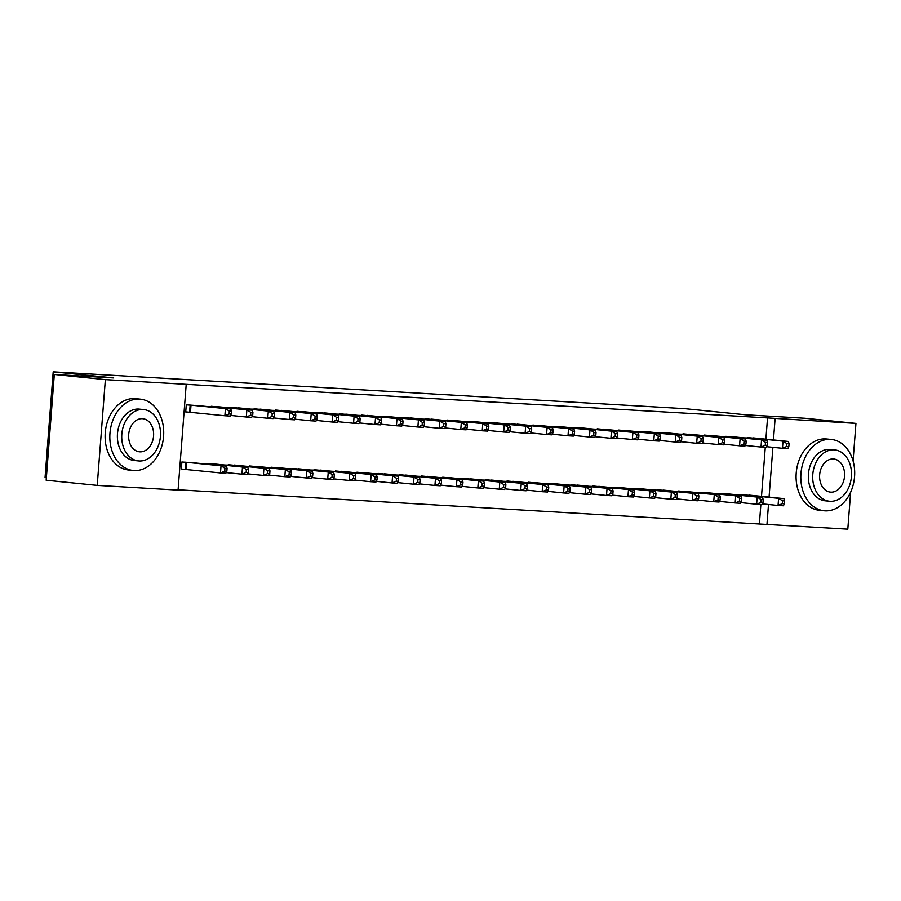 <?xml version="1.0" encoding="UTF-8"?>
<svg xmlns="http://www.w3.org/2000/svg" width="901" height="901" viewBox="0 0 901 901"><rect width="100%" height="100%" fill="white"/><g stroke="black" fill="none" stroke-linecap="round" stroke-linejoin="round"><path stroke-width="1.35" d="M178.094 489.784L766.965 524.45L768.497 504.504M178.071 490.099L97.229 485.38L105.361 379.614L186.214 384.333L178.071 490.099M105.361 379.614L54.308 374.467L46.165 480.233L97.229 485.38M46.356 477.733L45.05 477.598L53.193 371.831L684.963 408.682L745.487 414.787L804.886 418.255L855.95 423.402L853.067 460.918M850.657 492.126L847.807 529.169L766.965 524.45M216.172 464.161L203.277 463.778M220.576 406.993L207.68 406.599M259.071 466.662L246.176 466.279M263.464 409.493L250.568 409.099M301.959 469.162L289.063 468.779M306.351 411.994L293.467 411.599M344.846 471.673L331.951 471.279M349.25 414.494L336.355 414.111M387.734 474.174L374.839 473.78M392.138 416.994L379.242 416.611M430.633 476.674L417.737 476.28M435.025 419.506L422.13 419.111M473.521 479.174L460.625 478.791M477.924 422.006L465.029 421.612M516.408 481.675L503.513 481.292M520.812 424.506L507.916 424.112M559.296 484.175L546.411 483.792M563.699 427.006L550.804 426.612M602.195 486.686L589.299 486.292M606.587 429.507L593.691 429.124M645.082 489.187L632.187 488.792M649.486 432.007L636.59 431.624M687.97 491.687L675.074 491.293M692.373 434.507L679.478 434.124M730.869 494.187L717.973 493.793M735.261 437.019L722.365 436.625M759.397 523.695L760.872 504.459M761.503 496.361L765.276 447.29M765.895 439.192L767.539 417.918L186.214 384.333M756.705 438.269L743.809 437.875M752.312 495.437L739.417 495.054M713.817 435.757L700.922 435.374M709.414 492.937L696.518 492.543M670.93 433.257L658.034 432.874M666.526 490.437L653.63 490.043M628.031 430.757L615.146 430.374M623.638 487.937L610.743 487.542M585.143 428.257L572.248 427.862M580.751 485.425L567.855 485.042M542.256 425.756L529.36 425.362M537.852 482.925L524.956 482.542M499.368 423.256L486.472 422.862M494.964 480.424L482.069 480.042M456.469 420.756L443.574 420.362M452.077 477.924L439.181 477.53M413.582 418.244L400.686 417.861M409.189 475.424L396.294 475.03M370.694 415.744L357.798 415.361M366.29 472.924L353.395 472.529M327.806 413.244L314.911 412.861M323.403 470.423L310.507 470.029M284.907 410.743L272.012 410.349M280.515 467.912L267.62 467.529M242.02 408.243L229.124 407.849M237.616 465.412L224.732 465.029M199.132 405.743L186.27 404.831L185.73 411.982L189.199 412.185M194.729 462.911L181.878 461.999L181.326 469.151L184.795 469.353M767.539 417.918L855.95 423.402M54.308 374.467L113.706 377.936L53.193 371.831M769.06 497.127L772.9 447.324M773.463 439.958L775.097 418.683M788.837 446.614L789.051 443.754L786.911 443.63L786.686 446.491L788.837 446.614L787.823 448.608L782.462 448.293L783.014 441.141L747.323 437.559M786.911 443.63L783.014 441.141L788.375 441.456L753.247 437.909M786.686 446.491L782.462 448.293L766.706 446.705M789.051 443.754L788.375 441.456M784.433 503.783L784.658 500.922L782.507 500.798L782.293 503.659L784.433 503.783L783.419 505.776L778.059 505.461L778.61 498.321L783.971 498.625L748.855 495.077M762.302 503.873L778.059 505.461L782.293 503.659M742.92 494.728L778.61 498.321L782.507 500.798M783.971 498.625L784.658 500.922M767.393 445.364L767.607 442.504L765.467 442.38L765.242 445.24L767.393 445.364L766.379 447.358L761.018 447.042L761.559 439.891L725.879 436.309M765.467 442.38L761.559 439.891L766.92 440.206L731.803 436.658M765.242 445.24L761.018 447.042L745.262 445.454M767.607 442.504L766.92 440.206M745.949 444.114L746.163 441.253L744.023 441.13L743.798 443.99L745.949 444.114L744.924 446.096L739.563 445.792L740.115 438.641L704.436 435.059M744.023 441.13L740.115 438.641L745.476 438.956L710.36 435.397M743.798 443.99L739.563 445.792L723.818 444.204M746.163 441.253L745.476 438.956M762.989 502.533L763.215 499.672L761.063 499.548L760.849 502.409L762.989 502.533L761.976 504.526L756.615 504.211L757.167 497.07L762.528 497.375L727.4 493.827M740.859 502.623L756.615 504.211L760.849 502.409M721.476 493.478L757.167 497.07L761.063 499.548M762.528 497.375L763.215 499.672M741.546 501.283L741.771 498.422L739.62 498.298L739.406 501.159L741.546 501.283L740.532 503.276L735.171 502.961L735.723 495.82L741.084 496.124L705.956 492.577M719.415 501.373L735.171 502.961L739.406 501.159M700.032 492.228L735.723 495.82L739.62 498.298M741.084 496.124L741.771 498.422M830.497 439.384A35.849 26.839 95.8 0 0 800.989 472.991A35.849 26.839 95.8 0 0 824.145 510.777A35.849 26.839 95.8 0 0 825.001 510.844A35.849 26.839 95.8 0 0 854.508 477.248A35.849 26.839 95.8 0 0 831.341 439.451A35.849 26.839 95.8 0 0 830.497 439.384M831.341 439.451L826.611 438.978A35.849 26.839 95.8 0 0 825.767 438.911A35.849 26.839 95.8 0 0 796.259 472.507A35.849 26.839 95.8 0 0 819.426 510.304L824.145 510.777M829.506 501.238L825.158 500.798A25.814 19.326 -84.2 0 1 808.479 473.588A25.814 19.326 -84.2 0 1 829.72 449.385A25.814 19.326 -84.2 0 1 830.339 449.441L834.686 449.881A25.814 19.326 95.8 0 0 834.078 449.824A25.814 19.326 95.8 0 0 812.826 474.027A25.814 19.326 95.8 0 0 829.506 501.238A25.814 19.326 95.8 0 0 830.114 501.283A25.814 19.326 95.8 0 0 851.366 477.091A25.814 19.326 95.8 0 0 834.686 449.881M830.823 492.137A16.635 12.456 95.8 0 0 844.507 476.539A16.635 12.456 95.8 0 0 833.763 459.003A16.635 12.456 95.8 0 0 833.369 458.969A16.635 12.456 95.8 0 0 819.673 474.568A16.635 12.456 95.8 0 0 830.429 492.104A16.635 12.456 95.8 0 0 830.823 492.137M51.053 416.724A35.849 26.839 95.8 0 0 49.442 437.627M139.531 399.075A35.849 26.839 95.8 0 0 110.012 432.683A35.849 26.839 95.8 0 0 133.179 470.48A35.849 26.839 95.8 0 0 134.024 470.547A35.849 26.839 95.8 0 0 163.531 436.94A35.849 26.839 95.8 0 0 140.376 399.143A35.849 26.839 95.8 0 0 139.531 399.075M140.376 399.143L135.646 398.67A35.849 26.839 95.8 0 0 134.801 398.602A35.849 26.839 95.8 0 0 105.293 432.21A35.849 26.839 95.8 0 0 128.449 469.995L133.179 470.48M138.54 460.929L134.193 460.49A25.814 19.326 -84.2 0 1 117.513 433.28A25.814 19.326 -84.2 0 1 138.754 409.077A25.814 19.326 -84.2 0 1 139.362 409.133L143.721 409.572A25.814 19.326 95.8 0 0 143.101 409.516A25.814 19.326 95.8 0 0 121.86 433.719A25.814 19.326 95.8 0 0 138.54 460.929A25.814 19.326 95.8 0 0 139.148 460.974A25.814 19.326 95.8 0 0 160.389 436.782A25.814 19.326 95.8 0 0 143.721 409.572M139.846 451.829A16.635 12.456 95.8 0 0 153.542 436.23A16.635 12.456 95.8 0 0 142.797 418.695A16.635 12.456 95.8 0 0 142.403 418.672A16.635 12.456 95.8 0 0 128.708 434.259A16.635 12.456 95.8 0 0 139.464 451.795A16.635 12.456 95.8 0 0 139.846 451.829M724.494 442.864L724.719 440.003L722.579 439.879L722.354 442.74L724.494 442.864L723.48 444.846L718.12 444.542L718.671 437.39L682.992 433.809M722.579 439.879L718.671 437.39L724.032 437.706L688.916 434.147M722.354 442.74L718.12 444.542L702.375 442.954M724.719 440.003L724.032 437.706M703.05 441.614L703.276 438.753L701.124 438.629L700.91 441.479L703.05 441.614L702.037 443.596L696.676 443.292L697.228 436.14L661.548 432.559M701.124 438.629L697.228 436.14L702.589 436.456L667.472 432.897M700.91 441.479L696.676 443.292L680.919 441.704M703.276 438.753L702.589 436.456M720.102 500.032L720.316 497.172L718.176 497.048L717.951 499.909L720.102 500.032L719.088 502.026L713.727 501.711L714.279 494.559L719.64 494.874L684.512 491.327M697.971 500.123L713.727 501.711L717.951 499.909M678.588 490.977L714.279 494.559L718.176 497.048M719.64 494.874L720.316 497.172M698.658 498.782L698.872 495.922L696.732 495.798L696.507 498.658L698.658 498.782L697.644 500.776L692.283 500.46L692.824 493.309L698.185 493.624L663.068 490.076M676.527 498.872L692.283 500.46L696.507 498.658M657.144 489.727L692.824 493.309L696.732 495.798M698.185 493.624L698.872 495.922M681.606 440.364L681.832 437.503L679.681 437.379L679.467 440.229L681.606 440.364L680.593 442.346L675.232 442.031L675.784 434.89L640.093 431.309M679.681 437.379L675.784 434.89L681.145 435.206L646.017 431.647M679.467 440.229L675.232 442.031L659.476 440.443M681.832 437.503L681.145 435.206M677.214 497.532L677.428 494.672L675.288 494.548L675.063 497.408L677.214 497.532L676.189 499.526L670.828 499.21L671.38 492.059L676.741 492.374L641.625 488.826M655.083 497.622L670.828 499.21L675.063 497.408M635.701 488.477L671.38 492.059L675.288 494.548M676.741 492.374L677.428 494.672M660.163 439.102L660.388 436.253L658.237 436.118L658.023 438.978L660.163 439.102L659.149 441.096L653.788 440.78L654.34 433.64L618.649 430.047M658.237 436.118L654.34 433.64L659.701 433.955L624.573 430.396M658.023 438.978L653.788 440.78L638.032 439.192M660.388 436.253L659.701 433.955M655.759 496.282L655.984 493.421L653.844 493.298L653.619 496.158L655.759 496.282L654.745 498.276L649.384 497.96L649.936 490.808L655.297 491.124L620.181 487.576M633.64 496.372L649.384 497.96L653.619 496.158M614.257 487.227L649.936 490.808L653.844 493.298M655.297 491.124L655.984 493.421M638.719 437.852L638.933 435.003L636.793 434.868L636.579 437.728L638.719 437.852L637.705 439.846L632.344 439.53L632.896 432.39L597.205 428.797M636.793 434.868L632.896 432.39L638.257 432.694L603.129 429.146M636.579 437.728L632.344 439.53L616.588 437.942M638.933 435.003L638.257 432.694M634.315 495.032L634.541 492.171L632.389 492.047L632.175 494.908L634.315 495.032L633.302 497.014L627.941 496.71L628.493 489.558L633.853 489.874L598.737 486.326M612.184 495.122L627.941 496.71L632.175 494.908M592.813 485.977L628.493 489.558L632.389 492.047M633.853 489.874L634.541 492.171M617.275 436.602L617.489 433.741L615.349 433.618L615.124 436.478L617.275 436.602L616.261 438.596L610.901 438.28L611.441 431.14L575.762 427.547M615.349 433.618L611.441 431.14L616.802 431.444L581.686 427.896M615.124 436.478L610.901 438.28L595.144 436.692M617.489 433.741L616.802 431.444M612.871 493.782L613.097 490.921L610.946 490.797L610.732 493.658L612.871 493.782L611.858 495.764L606.497 495.46L607.049 488.308L612.41 488.624L577.282 485.065M590.741 493.872L606.497 495.46L610.732 493.658M571.358 484.727L607.049 488.308L610.946 490.797M612.41 488.624L613.097 490.921M595.831 435.352L596.045 432.491L593.905 432.367L593.68 435.228L595.831 435.352L594.818 437.345L589.445 437.03L589.997 429.89L554.318 426.297M593.905 432.367L589.997 429.89L595.358 430.194L560.242 426.646M593.68 435.228L589.445 437.03L573.7 435.442M596.045 432.491L595.358 430.194M591.428 492.532L591.653 489.671L589.502 489.547L589.288 492.408L591.428 492.532L590.414 494.514L585.053 494.21L585.605 487.058L590.966 487.373L555.838 483.814M569.297 492.622L585.053 494.21L589.288 492.408M549.914 483.477L585.605 487.058L589.502 489.547M590.966 487.373L591.653 489.671M574.387 434.102L574.601 431.241L572.462 431.117L572.236 433.978L574.387 434.102L573.363 436.095L568.002 435.78L568.554 428.628L532.874 425.047M572.462 431.117L568.554 428.628L573.914 428.944L538.798 425.396M572.236 433.978L568.002 435.78L552.257 434.192M574.601 431.241L573.914 428.944M569.984 491.282L570.198 488.421L568.058 488.297L567.833 491.146L569.984 491.282L568.97 493.264L563.609 492.948L564.161 485.808L569.522 486.123L534.394 482.564M547.853 491.36L563.609 492.948L567.833 491.146M528.47 482.226L564.161 485.808L568.058 488.297M569.522 486.123L570.198 488.421M552.932 432.852L553.158 429.991L551.018 429.867L550.793 432.728L552.932 432.852L551.919 434.845L546.558 434.53L547.11 427.378L511.43 423.797M551.018 429.867L547.11 427.378L552.471 427.693L517.354 424.146M550.793 432.728L546.558 434.53L530.813 432.942M553.158 429.991L552.471 427.693M548.54 490.02L548.754 487.171L546.614 487.047L546.389 489.896L548.54 490.02L547.526 492.014L542.165 491.698L542.706 484.558L548.067 484.873L512.951 481.314M526.409 490.11L542.165 491.698L546.389 489.896M507.026 480.976L542.706 484.558L546.614 487.047M548.067 484.873L548.754 487.171M531.489 431.602L531.714 428.741L529.563 428.617L529.349 431.478L531.489 431.602L530.475 433.595L525.114 433.28L525.666 426.128L489.975 422.546M529.563 428.617L525.666 426.128L531.027 426.443L495.91 422.896M529.349 431.478L525.114 433.28L509.358 431.692M531.714 428.741L531.027 426.443M527.096 488.77L527.31 485.921L525.17 485.785L524.945 488.646L527.096 488.77L526.083 490.763L520.71 490.448L521.262 483.308L526.623 483.623L491.507 480.064M504.965 488.86L520.71 490.448L524.945 488.646M485.583 479.715L521.262 483.308L525.17 485.785M526.623 483.623L527.31 485.921M510.045 430.351L510.27 427.491L508.119 427.367L507.905 430.227L510.045 430.351L509.031 432.345L503.67 432.03L504.222 424.878L468.531 421.296M508.119 427.367L504.222 424.878L509.583 425.193L474.455 421.645M507.905 430.227L503.67 432.03L487.914 430.441M510.27 427.491L509.583 425.193M505.652 487.52L505.866 484.659L503.727 484.535L503.501 487.396L505.652 487.52L504.628 489.513L499.267 489.198L499.818 482.058L505.179 482.362L470.063 478.814M483.522 487.61L499.267 489.198L503.501 487.396M464.139 478.465L499.818 482.058L503.727 484.535M505.179 482.362L505.866 484.659M488.601 429.101L488.826 426.241L486.675 426.117L486.461 428.977L488.601 429.101L487.587 431.095L482.226 430.779L482.778 423.628L447.087 420.046M486.675 426.117L482.778 423.628L488.139 423.943L453.012 420.395M486.461 428.977L482.226 430.779L466.47 429.191M488.826 426.241L488.139 423.943M484.197 486.27L484.423 483.409L482.272 483.285L482.058 486.146L484.197 486.27L483.184 488.263L477.823 487.948L478.375 480.807L483.736 481.111L448.619 477.564M462.078 486.36L477.823 487.948L482.058 486.146M442.695 477.215L478.375 480.807L482.272 483.285M483.736 481.111L484.423 483.409M467.157 427.851L467.371 424.99L465.231 424.867L465.006 427.727L467.157 427.851L466.144 429.833L460.783 429.529L461.335 422.378L425.644 418.796M465.231 424.867L461.335 422.378L466.695 422.693L431.568 419.134M465.006 427.727L460.783 429.529L445.026 427.941M467.371 424.99L466.695 422.693M462.754 485.02L462.979 482.159L460.828 482.035L460.614 484.896L462.754 485.02L461.74 487.013L456.379 486.698L456.931 479.557L462.292 479.861L427.175 476.314M440.623 485.11L456.379 486.698L460.614 484.896M421.24 475.965L456.931 479.557L460.828 482.035M462.292 479.861L462.979 482.159M445.713 426.601L445.927 423.74L443.788 423.616L443.562 426.477L445.713 426.601L444.7 428.583L439.339 428.279L439.879 421.127L404.2 417.546M443.788 423.616L439.879 421.127L445.24 421.443L410.124 417.884M443.562 426.477L439.339 428.279L423.583 426.691M445.927 423.74L445.24 421.443M441.31 483.769L441.535 480.909L439.384 480.785L439.17 483.646L441.31 483.769L440.296 485.763L434.935 485.448L435.487 478.296L440.848 478.611L405.72 475.064M419.179 483.86L434.935 485.448L439.17 483.646M399.796 474.714L435.487 478.296L439.384 480.785M440.848 478.611L441.535 480.909M424.27 425.351L424.484 422.49L422.344 422.366L422.118 425.216L424.27 425.351L423.245 427.333L417.884 427.029L418.436 419.877L382.756 416.296M422.344 422.366L418.436 419.877L423.797 420.193L388.68 416.634M422.118 425.216L417.884 427.029L402.139 425.441M424.484 422.49L423.797 420.193M419.866 482.519L420.091 479.659L417.94 479.535L417.726 482.395L419.866 482.519L418.852 484.513L413.491 484.197L414.043 477.046L419.404 477.361L384.276 473.813M397.735 482.609L413.491 484.197L417.726 482.395M378.352 473.464L414.043 477.046L417.94 479.535M419.404 477.361L420.091 479.659M402.815 424.101L403.04 421.24L400.9 421.116L400.675 423.966L402.815 424.101L401.801 426.083L396.44 425.768L396.992 418.627L361.312 415.046M400.9 421.116L396.992 418.627L402.353 418.942L367.236 415.384M400.675 423.966L396.44 425.768L380.695 424.18M403.04 421.24L402.353 418.942M398.422 481.269L398.636 478.408L396.496 478.285L396.271 481.145L398.422 481.269L397.409 483.263L392.048 482.947L392.588 475.796L397.96 476.111L362.833 472.563M376.291 481.359L392.048 482.947L396.271 481.145M356.909 472.214L392.588 475.796L396.496 478.285M397.96 476.111L398.636 478.408M381.371 422.839L381.596 419.99L379.445 419.866L379.231 422.715L381.371 422.839L380.357 424.833L374.996 424.517L375.548 417.377L339.868 413.784M379.445 419.866L375.548 417.377L380.909 417.692L345.793 414.133M379.231 422.715L374.996 424.517L359.24 422.929M381.596 419.99L380.909 417.692M376.978 480.019L377.192 477.158L375.053 477.034L374.827 479.895L376.978 480.019L375.965 482.012L370.604 481.697L371.144 474.545L376.505 474.861L341.389 471.313M354.848 480.109L370.604 481.697L374.827 479.895M335.465 470.964L371.144 474.545L375.053 477.034M376.505 474.861L377.192 477.158M359.927 421.589L360.152 418.74L358.001 418.605L357.787 421.465L359.927 421.589L358.913 423.583L353.552 423.267L354.104 416.127L318.413 412.534M358.001 418.605L354.104 416.127L359.465 416.431L324.337 412.883M357.787 421.465L353.552 423.267L337.796 421.679M360.152 418.74L359.465 416.431M355.535 478.769L355.749 475.908L353.609 475.784L353.383 478.645L355.535 478.769L354.51 480.751L349.149 480.447L349.701 473.295L355.062 473.611L319.945 470.063M333.404 478.859L349.149 480.447L353.383 478.645M314.021 469.714L349.701 473.295L353.609 475.784M355.062 473.611L355.749 475.908M338.483 420.339L338.708 417.478L336.557 417.354L336.343 420.215L338.483 420.339L337.47 422.332L332.109 422.017L332.66 414.877L296.97 411.284M336.557 417.354L332.66 414.877L338.021 415.181L302.894 411.633M336.343 420.215L332.109 422.017L316.352 420.429M338.708 417.478L338.021 415.181M334.08 477.519L334.305 474.658L332.165 474.534L331.94 477.395L334.08 477.519L333.066 479.501L327.705 479.197L328.257 472.045L333.618 472.361L298.501 468.802M311.96 477.609L327.705 479.197L331.94 477.395M292.577 468.464L328.257 472.045L332.165 474.534M333.618 472.361L334.305 474.658M317.039 419.089L317.253 416.228L315.113 416.104L314.888 418.965L317.039 419.089L316.026 421.082L310.665 420.767L311.217 413.627L275.526 410.034M315.113 416.104L311.217 413.627L316.578 413.931L281.45 410.383M314.888 418.965L310.665 420.767L294.909 419.179M317.253 416.228L316.578 413.931M312.636 476.269L312.861 473.408L310.71 473.284L310.496 476.145L312.636 476.269L311.622 478.251L306.261 477.947L306.813 470.795L312.174 471.11L277.058 467.551M290.505 476.359L306.261 477.947L310.496 476.145M271.133 467.214L306.813 470.795L310.71 473.284M312.174 471.11L312.861 473.408M295.596 417.839L295.81 414.978L293.67 414.854L293.444 417.715L295.596 417.839L294.582 419.832L289.221 419.517L289.762 412.365L254.082 408.784M293.67 414.854L289.762 412.365L295.123 412.681L260.006 409.133M293.444 417.715L289.221 419.517L273.465 417.929M295.81 414.978L295.123 412.681M291.192 475.018L291.417 472.158L289.266 472.034L289.052 474.883L291.192 475.018L290.178 477.001L284.817 476.685L285.369 469.545L290.73 469.86L255.602 466.301M269.061 475.097L284.817 476.685L289.052 474.883M249.678 465.963L285.369 469.545L289.266 472.034M290.73 469.86L291.417 472.158M274.152 416.589L274.366 413.728L272.226 413.604L272.001 416.465L274.152 416.589L273.138 418.582L267.766 418.267L268.318 411.115L232.638 407.534M272.226 413.604L268.318 411.115L273.679 411.43L238.562 407.883M272.001 416.465L267.766 418.267L252.021 416.679M274.366 413.728L273.679 411.43M269.748 473.757L269.973 470.908L267.822 470.784L267.608 473.633L269.748 473.757L268.735 475.751L263.374 475.435L263.925 468.295L269.286 468.61L234.159 465.051M247.617 473.847L263.374 475.435L267.608 473.633M228.235 464.713L263.925 468.295L267.822 470.784M269.286 468.61L269.973 470.908M252.708 415.338L252.922 412.478L250.782 412.354L250.557 415.215L252.708 415.338L251.683 417.332L246.322 417.017L246.874 409.865L211.194 406.283M250.782 412.354L246.874 409.865L252.235 410.18L217.118 406.633M250.557 415.215L246.322 417.017L230.577 415.429M252.922 412.478L252.235 410.18M248.304 472.507L248.518 469.658L246.378 469.522L246.153 472.383L248.304 472.507L247.291 474.5L241.93 474.185L242.482 467.045L247.843 467.36L212.715 463.801M226.174 472.597L241.93 474.185L246.153 472.383M206.791 463.452L242.482 467.045L246.378 469.522M247.843 467.36L248.518 469.658M231.253 414.088L231.478 411.228L229.327 411.104L229.113 413.964L231.253 414.088L230.239 416.082L224.878 415.766L225.43 408.615L189.751 405.033M229.327 411.104L225.43 408.615L230.791 408.93L195.675 405.382M229.113 413.964L224.878 415.766L185.73 411.881M231.478 411.228L230.791 408.93M226.861 471.257L227.075 468.396L224.935 468.272L224.709 471.133L226.861 471.257L225.847 473.25L220.486 472.935L221.027 465.794L226.388 466.099L191.271 462.551M181.338 469.049L220.486 472.935L224.709 471.133M185.347 462.202L221.027 465.794L224.935 468.272M226.388 466.099L227.075 468.396M748.585 437.672L748.54 438.348M747.729 437.593L747.672 438.269M743.28 495.437L743.325 494.762M744.136 495.527L744.192 494.852M727.141 436.422L727.096 437.098M726.285 436.343L726.229 437.019M705.697 435.172L705.652 435.847M704.841 435.093L704.785 435.769M721.836 494.187L721.881 493.511M722.692 494.277L722.748 493.602M700.392 492.937L700.437 492.261M701.248 493.027L701.305 492.34M684.253 433.922L684.197 434.597M683.397 433.843L683.341 434.507M662.809 432.671L662.753 433.347M661.942 432.593L661.897 433.257M678.937 491.687L678.994 491.011M679.804 491.777L679.85 491.09M657.493 490.437L657.55 489.761M658.361 490.516L658.406 489.84M641.366 431.421L641.309 432.097M640.498 431.342L640.453 432.007M636.05 489.187L636.106 488.511M636.917 489.266L636.962 488.59M619.922 430.171L619.865 430.847M619.055 430.092L619.01 430.757M614.606 487.937L614.662 487.261M615.462 488.015L615.518 487.34M598.467 428.921L598.422 429.597M597.611 428.842L597.554 429.507M593.162 486.686L593.207 486.011M594.018 486.765L594.074 486.089M577.023 427.671L576.978 428.347M576.167 427.581L576.111 428.257M571.718 485.425L571.763 484.761M572.574 485.515L572.631 484.839M555.579 426.421L555.534 427.097M554.723 426.331L554.667 427.006M550.274 484.175L550.32 483.51M551.13 484.265L551.187 483.589M534.135 425.159L534.079 425.846M533.279 425.081L533.223 425.756M528.819 482.925L528.876 482.26M529.687 483.015L529.732 482.339M512.692 423.909L512.635 424.596M511.836 423.83L511.779 424.506M507.376 481.675L507.432 481.01M508.243 481.765L508.288 481.089M491.248 422.659L491.191 423.335M490.381 422.58L490.335 423.256M485.932 480.424L485.988 479.76M486.799 480.515L486.844 479.839M469.804 421.409L469.748 422.085M468.937 421.33L468.892 422.006M464.488 479.174L464.544 478.51M465.344 479.264L465.4 478.589M448.36 420.159L448.304 420.835M447.493 420.08L447.448 420.756M443.044 477.924L443.089 477.248M443.9 478.014L443.956 477.339M426.905 418.909L426.86 419.584M426.049 418.83L425.993 419.506M421.6 476.674L421.645 475.998M422.456 476.764L422.513 476.077M405.461 417.659L405.416 418.334M404.605 417.58L404.549 418.244M400.157 475.424L400.202 474.748M401.013 475.514L401.069 474.827M384.017 416.408L383.972 417.084M383.162 416.33L383.105 416.994M378.713 474.174L378.758 473.498M379.569 474.253L379.625 473.577M362.574 415.158L362.517 415.834M361.718 415.079L361.661 415.744M357.258 472.924L357.314 472.248M358.125 473.002L358.17 472.327M341.13 413.908L341.074 414.584M340.263 413.829L340.218 414.494M335.814 471.673L335.87 470.998M336.681 471.752L336.726 471.077M319.686 412.658L319.63 413.334M318.819 412.579L318.774 413.244M314.37 470.423L314.426 469.748M315.237 470.502L315.282 469.826M298.242 411.408L298.186 412.084M297.375 411.318L297.33 411.994M292.926 469.162L292.983 468.497M293.782 469.252L293.839 468.576M276.787 410.158L276.742 410.833M275.931 410.068L275.875 410.743M271.483 467.912L271.528 467.247M272.339 468.002L272.395 467.326M255.343 408.896L255.298 409.583M254.487 408.817L254.431 409.493M250.039 466.662L250.084 465.997M250.895 466.752L250.951 466.076M233.9 407.646L233.855 408.333M233.044 407.567L232.987 408.243M228.595 465.412L228.64 464.747M229.451 465.502L229.507 464.826M212.456 406.396L212.399 407.072M211.6 406.317L211.544 406.993M207.14 464.161L207.196 463.497M208.007 464.252L208.052 463.576M191.012 405.146L190.46 412.298M190.145 405.067L189.604 412.219M185.201 469.387L185.752 462.247M186.068 469.466L186.608 462.326"/></g></svg>

